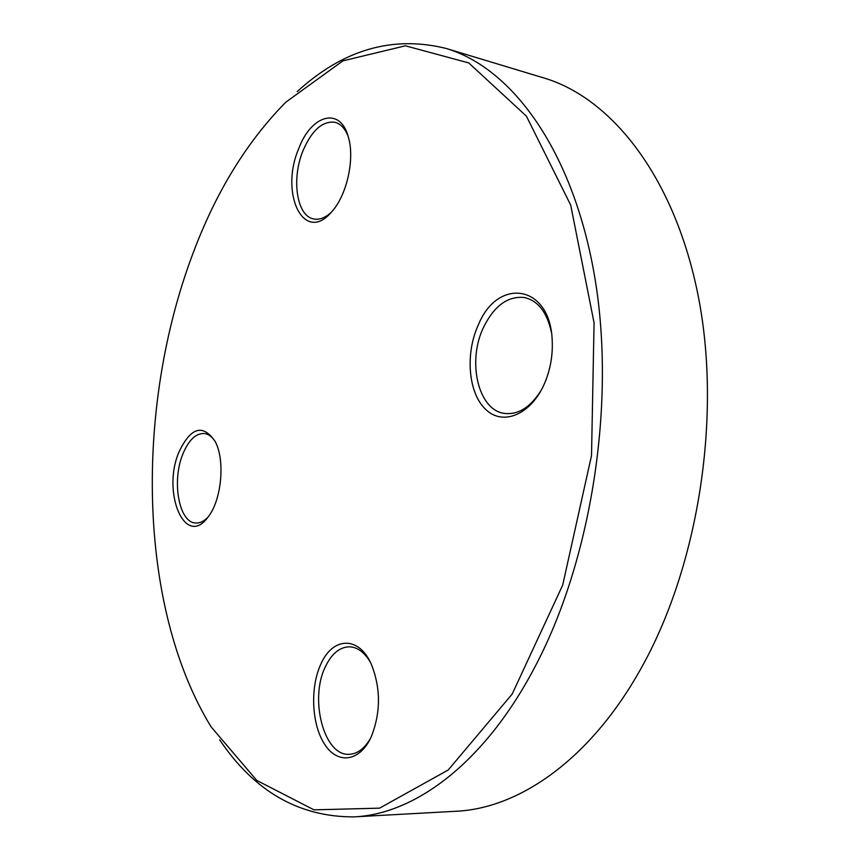 <?xml version="1.0" encoding="UTF-8"?>
<svg xmlns="http://www.w3.org/2000/svg" width="860" height="860" viewBox="0 0 860 860"><rect width="100%" height="100%" fill="white"/><g stroke="black" fill="none" stroke-linecap="round" stroke-linejoin="round"><path stroke-width="1.29" d="M353.954 816.882L456.015 811.259C518.709 808.475 589.584 760.089 640.205 669.918C697.847 568.471 721.787 419.336 698.771 298.85C675.691 178.127 612.019 98.04 543.746 77.927L445.888 48.386C511.711 67.693 573.19 150.221 594.733 277.049C616.233 403.609 591.336 561.58 534.038 668.596C483.728 763.755 414.38 814.28 353.954 816.882C299.011 817.054 254.248 791.361 219.676 739.815M297.227 91.611C342.979 49.665 392.536 35.26 445.888 48.386M193.027 253.27C134.912 406.92 137.299 606.343 211.098 726.851L256.817 780.461L313.997 809.851L379.572 808.153L448.2 770.012L512.216 694.009L562.687 585.112L591.519 455.553L594.067 322.855L570.707 205.121L526.417 116.165L468.732 62.92L405.404 45.795L342.904 60.866L285.832 102.179C246.863 141.696 215.924 192.059 193.027 253.27M478.579 324.338C498.101 276.963 550.207 284.596 552.195 340.238C552.905 354.718 550.55 368.671 545.111 382.098C531.888 414.348 503.218 426.474 485.782 409.51C468.109 393.052 464.981 353.342 478.579 324.338M320.887 664.071C332.702 636.851 358.867 635.637 371.337 664.275C380.786 688.107 380.819 712.144 371.434 736.375C360.146 761.809 337.905 764.82 324.833 744.588C311.578 724.722 309.901 687.484 320.887 664.071M179.063 451.801C190.941 427.044 203.003 423.647 215.247 441.621C225.341 460.326 221.579 500.305 208.109 516.967C185.115 549.024 161.454 492.178 179.063 451.801M298.721 148.662C311.127 114.756 340.356 106.285 348.321 136.955C355.051 158.81 346.881 195.274 331.756 211.721C304.107 244.885 279.285 193.694 298.721 148.662M348.063 136.052C344.957 128.387 340.614 123.808 335.013 122.292C322.521 120.744 311.847 130.225 303 150.737C291.196 179.106 296.721 216.247 313.739 218.956C319.372 220.052 325.177 217.87 331.143 212.409M551.303 331.928C546.992 312.234 538.07 300.774 524.525 297.538C508.034 295.808 494.435 305.579 483.761 326.864C466.679 361.254 478.203 410.994 505.056 413.488C518.87 414.756 531.029 406.801 541.542 389.655M370.327 662.157C364.414 652.256 357.448 647.139 349.44 646.806C339.721 647.053 331.745 653.611 325.521 666.468C309.095 698.632 323.897 756.402 349.332 754.295C357.448 753.897 364.468 748.641 370.413 738.525M215.194 441.513C212.054 436.665 208.41 433.999 204.261 433.504C195.822 433.257 188.727 440.008 182.976 453.779C171.495 480.794 178.858 522.858 195.747 522.998C199.928 523.256 204.024 521.278 208.034 517.064"/></g></svg>
